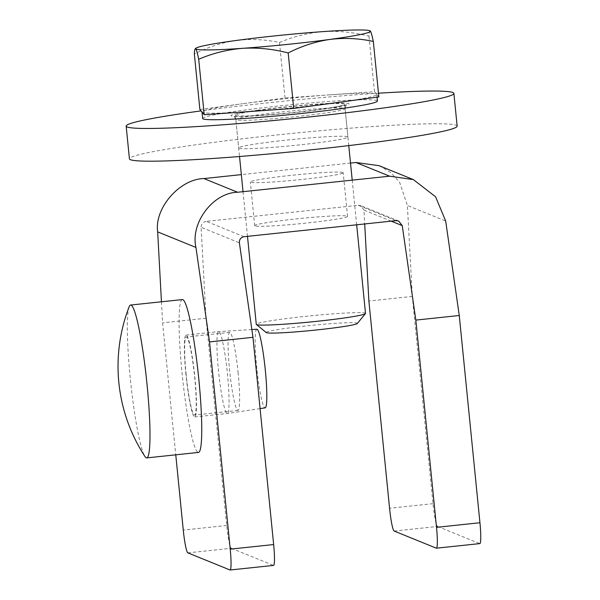 <?xml version="1.0" encoding="UTF-8"?>
<svg xmlns="http://www.w3.org/2000/svg" width="600" height="600" viewBox="0 0 600 600"><rect width="100%" height="100%" fill="white"/><g stroke="black" fill="none" stroke-linecap="round" stroke-linejoin="round"><path stroke-width="0.45" stroke-dasharray="3 2.25" d="M186.113 374.25A39.248 4.103 84 0 1 186.292 336.968A39.248 4.103 84 0 1 194.722 377.745A39.248 4.103 84 0 1 194.542 415.028A39.248 4.103 84 0 1 186.113 374.25M238.155 373.155A39.248 4.103 -96 0 0 229.725 332.377A39.248 4.103 -96 0 0 229.545 369.66A39.248 4.103 -96 0 0 237.975 410.438A39.248 4.103 -96 0 0 238.155 373.155M342.915 172.5A46.657 2.588 -5.7 0 0 294.082 175.05A46.657 2.588 -5.7 0 0 250.343 182.01A46.657 2.588 -5.7 0 0 250.627 182.257A46.657 2.588 -5.7 0 0 299.46 179.708A46.657 2.588 -5.7 0 0 343.2 172.74A46.657 2.588 -5.7 0 0 342.915 172.5M254.985 225.885A46.657 2.588 174.3 0 1 254.7 225.638A46.657 2.588 174.3 0 1 298.44 218.678A46.657 2.588 174.3 0 1 347.272 216.127A46.657 2.588 174.3 0 1 347.558 216.375A46.657 2.588 174.3 0 1 303.817 223.335A46.657 2.588 174.3 0 1 254.985 225.885M187.86 552.862L231.285 548.273A21.96 2.295 84 0 1 226.702 525.48L206.017 318.248L201.09 227.295L239.385 242.843M273.555 565.41A21.96 2.295 84 0 1 273.42 565.388L229.995 569.977M231.285 548.273L273.42 565.388M161.445 301.785L162.585 322.837L175.762 454.822M350.513 163.072L241.335 174.615M394.155 531.053L437.588 526.463A21.96 2.295 84 0 1 432.998 503.67L412.312 296.438L407.393 205.485L445.68 221.032M479.85 543.6A21.96 2.295 84 0 1 479.715 543.577L436.29 548.168M437.588 526.463L479.715 543.577M391.23 221.153L363.96 210.075L364.71 223.958M244.013 236.715L206.235 221.37L358.237 205.298L396.022 220.642M412.312 296.438L368.88 301.028M206.017 318.248L162.585 322.837M379.147 165.697L390.592 172.425L399.57 182.145L407.393 205.485M363.96 210.075L360.817 205.657L358.237 205.298M206.235 221.37C202.98 222.053 201.263 224.032 201.09 227.295M129.157 306.75A76.845 8.033 -96 0 0 131.865 392.82A76.845 8.033 -96 0 0 144.99 456.533M182.34 299.58A76.845 8.033 -96 0 0 181.312 300.42A76.845 8.033 -96 0 0 183.007 382.11A76.845 8.033 -96 0 0 198.495 452.423M218.115 332.07A41.168 4.305 -96 0 0 219.022 375.832A41.168 4.305 -96 0 0 227.317 413.498A41.168 4.305 -96 0 0 227.34 413.498A41.168 4.305 -96 0 0 227.865 413.048A41.168 4.305 -96 0 0 226.972 369.375A41.168 4.305 -96 0 0 218.678 331.612A41.168 4.305 -96 0 0 218.663 331.612A41.168 4.305 -96 0 0 218.115 332.07M185.542 335.513A41.168 4.305 -96 0 0 186.45 379.275A41.168 4.305 -96 0 0 194.745 416.94A41.168 4.305 -96 0 0 195.292 416.49A41.168 4.305 -96 0 0 194.385 372.728A41.168 4.305 -96 0 0 186.09 335.062A41.168 4.305 -96 0 0 185.542 335.513M256.853 329.235A39.525 4.133 -96 0 0 256.312 329.67A39.525 4.133 -96 0 0 257.19 371.767A39.525 4.133 -96 0 0 265.163 407.842M279.165 140.925A54.892 3.045 -5.7 0 0 238.673 147.93A54.892 3.045 -5.7 0 0 307.41 144.03A54.892 3.045 -5.7 0 0 347.91 137.025A54.892 3.045 -5.7 0 0 279.165 140.925M275.903 108.203A54.892 3.045 -5.7 0 0 235.403 115.208A54.892 3.045 -5.7 0 0 304.147 111.308A54.892 3.045 -5.7 0 0 344.64 104.302A54.892 3.045 -5.7 0 0 275.903 108.203M378.487 93.218A164.678 9.143 -5.7 0 0 247.65 105.097A164.678 9.143 -5.7 0 0 201.045 110.895M457.147 126.12A164.678 9.143 -5.7 0 0 250.92 137.812A164.678 9.143 -5.7 0 0 129.428 158.828M202.627 118.477A87.825 4.875 174.3 0 1 243.105 110.288A87.825 4.875 174.3 0 1 331.868 101.288A87.825 4.875 174.3 0 1 377.415 101.032M329.76 94.845A87.825 4.875 -5.7 0 0 242.452 103.74L285.022 97.988L329.76 94.845L374.505 91.703L376.68 94.312A87.825 4.875 -5.7 0 0 329.76 94.845M199.882 109.5L242.452 103.74A87.825 4.875 -5.7 0 0 201.975 111.93A87.825 4.875 -5.7 0 0 202.058 112.11A87.825 4.875 -5.7 0 0 248.978 111.57A87.825 4.875 -5.7 0 0 336.285 102.675A87.825 4.875 -5.7 0 0 376.763 94.485A87.825 4.875 -5.7 0 0 376.68 94.312L378.855 96.922M357.315 323.498A45.803 2.542 -5.7 0 0 334.725 323.407A45.803 2.542 -5.7 0 0 287.325 328.178A45.803 2.542 -5.7 0 0 266.303 332.58M365.513 313.418A54.892 3.045 -5.7 0 0 337.05 313.575A54.892 3.045 -5.7 0 0 281.572 319.2A54.892 3.045 -5.7 0 0 256.275 324.315M370.365 31.05C369.645 30.367 369.18 32.093 368.97 36.233C353.865 32.265 338.692 30.72 323.452 31.582C308.212 32.865 293.558 36.51 279.48 42.517C265.215 39.412 250.77 38.737 236.138 40.485C221.73 42.63 207.803 47.145 194.347 54.03M285.022 97.988L279.48 42.517M374.505 91.703L368.97 36.233M432.998 503.67L389.565 508.26M226.702 525.48L183.27 530.07M258.353 110.115A59.28 3.292 -5.7 0 0 240.255 116.483A59.28 3.292 -5.7 0 0 321.69 109.395A59.28 3.292 -5.7 0 0 339.795 103.028A59.28 3.292 -5.7 0 0 258.353 110.115M319.785 113.782A54.892 3.045 174.3 0 1 264.308 119.407A54.892 3.045 174.3 0 1 235.837 119.565A54.892 3.045 174.3 0 1 261.135 114.45A54.892 3.045 174.3 0 1 316.612 108.825A54.892 3.045 174.3 0 1 345.075 108.667A54.892 3.045 174.3 0 1 319.785 113.782M229.725 332.377L186.292 336.968M254.7 225.638L250.343 182.01M398.662 221.025L360.817 205.657M347.558 216.375L343.2 172.74M237.975 410.438L194.542 415.028M260.085 408.6L227.34 413.498L194.745 416.94M251.85 329.55L218.678 331.612L186.09 335.062M235.403 115.208L238.673 147.93M344.64 104.302L347.91 137.025M348.765 145.597L345.075 108.667C345.788 105.615 346.395 104.34 346.92 104.835L321.54 109.403C288.683 114.12 235.425 117.675 233.28 116.175C233.303 115.29 234.157 116.422 235.837 119.565L239.528 156.502M377.032 97.17L376.763 94.485M356.67 224.805L352.215 180.142M247.493 236.347L243.038 191.685"/><path stroke-width="0.9" d="M413.385 179.61L389.632 176.19L355.92 162.495L379.147 165.697L413.385 179.61L435.577 196.77L445.68 221.032L459.263 315.502L415.83 320.1L402.248 225.63L398.662 221.025L396.022 220.642L244.013 236.715C240.795 237.413 239.25 239.46 239.385 242.843L252.968 337.312L209.535 341.91L195.952 247.44L157.665 231.885L161.445 301.785M175.762 454.822L183.27 530.07A21.96 2.295 -96 0 0 187.86 552.862L229.995 569.977A21.96 2.295 -96 0 0 230.123 570A21.96 2.295 -96 0 0 230.22 549.143L273.653 544.553L252.968 337.312M273.653 544.553A21.96 2.295 84 0 1 273.555 565.41L230.123 570M209.535 341.91L230.22 549.143M355.92 162.495L350.513 163.072M241.335 174.615L203.917 178.567L237.623 192.255C213.127 192.577 190.215 222.923 195.952 247.44M389.632 176.19L237.623 192.255M364.71 223.958L368.88 301.028L389.565 508.26A21.96 2.295 -96 0 0 394.155 531.053L436.29 548.168A21.96 2.295 -96 0 0 436.418 548.19A21.96 2.295 -96 0 0 436.515 527.332L479.947 522.743L459.263 315.502M479.947 522.743A21.96 2.295 84 0 1 479.85 543.6L436.418 548.19M415.83 320.1L436.515 527.332M157.665 231.885C154.185 208.29 179.625 178.972 203.917 178.567M147.765 457.05A76.845 8.033 -96 0 0 145.462 370.125A76.845 8.033 -96 0 0 130.583 305.048A76.845 8.033 -96 0 0 129.562 305.895A76.845 8.033 -96 0 0 129.157 306.75A164.678 164.678 0 0 0 144.99 456.533A76.845 8.033 -96 0 0 146.745 457.897A76.845 8.033 -96 0 0 147.765 457.05M146.745 457.897L198.495 452.423A76.845 8.033 -96 0 0 199.515 451.582A76.845 8.033 -96 0 0 197.827 369.885A76.845 8.033 -96 0 0 182.34 299.58L130.583 305.048M260.085 408.6L265.163 407.842A39.525 4.133 -96 0 0 265.673 407.408A39.525 4.133 -96 0 0 264.817 365.483A39.525 4.133 -96 0 0 256.853 329.235L251.85 329.55M201.045 110.895A164.678 9.143 -5.7 0 0 126.165 126.105A164.678 9.143 -5.7 0 0 332.392 114.413A164.678 9.143 -5.7 0 0 453.885 93.398A164.678 9.143 -5.7 0 0 378.487 93.218M126.165 126.105L129.428 158.828A164.678 9.143 -5.7 0 0 335.663 147.135A164.678 9.143 -5.7 0 0 457.147 126.12L453.885 93.398M377.032 97.17L377.415 101.032A87.825 4.875 174.3 0 1 336.945 109.215A87.825 4.875 174.3 0 1 248.183 118.215A87.825 4.875 174.3 0 1 202.627 118.477L201.99 112.02M247.493 236.347L256.275 324.315A54.892 3.045 -5.7 0 0 256.373 324.48L266.303 332.58A45.803 2.542 -5.7 0 0 336.263 327.615A45.803 2.542 -5.7 0 0 357.315 323.498L365.445 313.59A54.892 3.045 -5.7 0 0 365.513 313.418L356.67 224.805M256.373 324.48A54.892 3.045 -5.7 0 0 340.222 318.532A54.892 3.045 -5.7 0 0 365.445 313.59M373.32 41.453C372.112 35.61 371.13 32.138 370.365 31.05A87.825 4.875 -5.7 0 1 329.978 39.412A87.825 4.875 174.3 0 1 242.663 48.315C257.94 47.453 273.112 48.998 288.18 52.957C301.642 46.072 315.57 41.557 329.978 39.412C344.603 37.665 359.055 38.348 373.32 41.453L378.855 96.922L293.722 108.427L204.233 114.72L199.882 109.5L194.347 54.03C194.558 49.89 195.022 48.165 195.743 48.847A87.825 4.875 174.3 0 1 196.02 48.165A87.825 4.875 174.3 0 1 236.138 40.485A87.825 4.875 174.3 0 1 323.452 31.582A87.825 4.875 174.3 0 1 369.998 30.795A87.825 4.875 174.3 0 1 370.365 31.05L369.998 30.795M242.663 48.315A87.825 4.875 174.3 0 1 195.743 48.847C196.507 49.943 197.49 53.415 198.697 59.25C212.805 53.227 227.46 49.582 242.663 48.315M195.278 48.698L195.743 48.847M204.233 114.72L198.697 59.25M293.722 108.427L288.18 52.957M402.248 225.63L391.23 221.153M352.215 180.142L348.765 145.597M243.038 191.685L239.528 156.502M196.02 48.165L195.278 48.69"/></g></svg>
